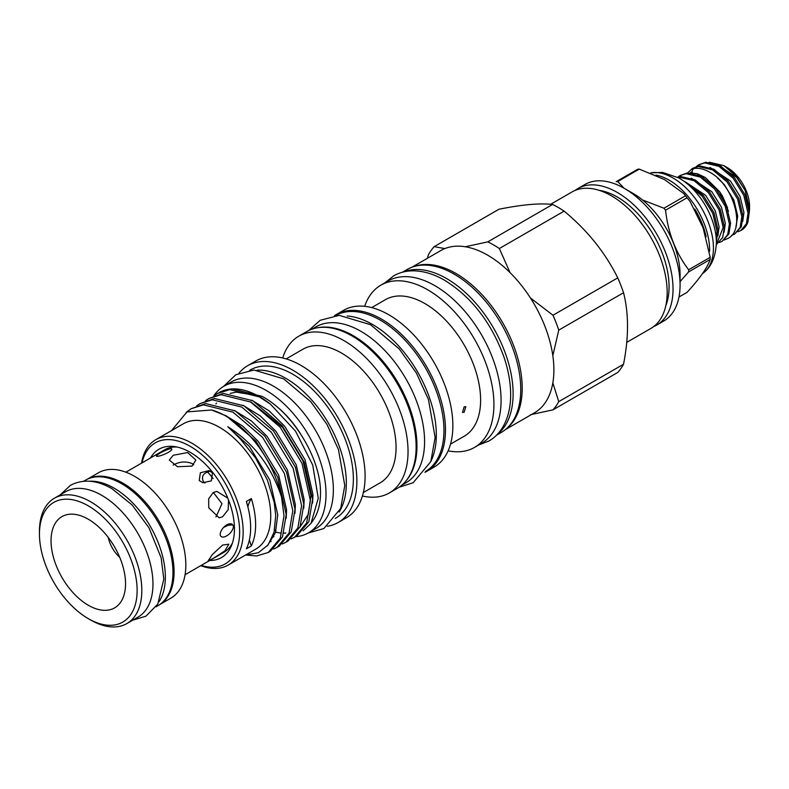 <?xml version="1.0" encoding="UTF-8"?>
<svg xmlns="http://www.w3.org/2000/svg" width="789" height="789" viewBox="0 0 789 789"><rect width="100%" height="100%" fill="white"/><g stroke="black" fill="none" stroke-linecap="round" stroke-linejoin="round"><path stroke-width="1.18" d="M692.259 172.919A3.738 2.949 -95.9 0 1 693.768 168.698A3.738 2.949 -95.9 0 1 694.724 168.382C699.567 167.949 704.577 169.221 709.765 172.219C734.332 185.228 746.226 230.546 727.557 238.574L724.322 239.984M83.624 481.251L85.498 480.166A72.47 41.847 60 0 1 121.733 483.756A72.47 41.847 60 0 1 169.073 547.625A72.47 41.847 60 0 1 157.968 605.696L156.104 606.771M89.502 481.221A72.47 41.847 60 0 1 114.099 488.164A72.47 41.847 60 0 1 159.053 601.701M687.761 184.192L702.161 196.165L712.773 213.346L716.984 231.108L716.254 238.82M716.363 241.395L718.168 230.418L713.956 212.665L703.344 195.485L684.26 181.44M678.057 177.535L679.763 177.259L694.064 180.661L708.374 192.585L718.986 209.766L723.197 227.518L716.304 244.669L722.714 237.469L724.381 226.837L720.17 209.085L709.558 191.895L695.257 179.971L680.946 176.578L677.613 177.298M677.643 177.288L680.01 175.582L685.976 173.679L700.277 177.071L714.578 188.995L725.19 206.185L729.401 223.938L727.734 234.57L722.113 241.335L719.42 242.47M722.113 241.335L728.918 233.879L730.584 223.248L726.373 205.495L715.771 188.315L701.46 176.391L687.16 172.988L680.01 175.582M696.273 166.538L698.64 164.832L704.597 162.919L718.907 166.321L733.208 178.245L743.82 195.425L748.031 213.178L746.364 223.82L740.733 230.575L738.04 231.719M740.733 230.575L741.473 230.151A38.996 22.516 60 0 0 747.903 222.192L749.215 212.497L745.003 194.745L734.391 177.564L720.091 165.631L705.78 162.238L698.64 164.832M687.554 172.959L692.426 168.412L698.393 166.509L712.694 169.901L726.994 181.825L737.607 199.015L741.818 216.768L740.151 227.4L734.529 234.165L731.452 235.408M734.529 234.165L741.335 226.719L743.001 216.078L738.79 198.325L728.188 181.145L713.877 169.221L699.577 165.828L692.426 168.412M723.967 165.69L727.261 167.593A31.53 18.206 60 0 1 749.55 206.205L749.55 208.937L745.112 190.336L735.94 175.908L723.967 165.69L709.212 162.199M173.195 465.066C179.458 461.575 185.721 461.052 191.974 463.528L193.709 464.829M159.654 604.621L170.828 598.17A72.391 41.797 -120 0 0 185.829 565.032A72.391 41.797 -120 0 0 154.23 492.178A72.391 41.797 -120 0 0 98.447 472.789L87.273 479.239M159.782 604.532A72.391 41.797 -120 0 0 174.093 571.808A72.391 41.797 -120 0 0 142.947 499.437A72.391 41.797 -120 0 0 87.411 479.17M51.038 540.731A52.685 30.416 60 0 1 74.994 514.379A52.685 30.416 60 0 1 125.54 583.752A52.685 30.416 60 0 1 123.094 597.677A52.685 30.416 60 0 1 81.533 600.636A52.685 30.416 60 0 1 51.038 540.731M39.45 534.045A69.067 39.874 -120 0 0 88.289 618.635A69.067 39.874 -120 0 0 137.128 590.438A69.067 39.874 -120 0 0 88.289 505.838A69.067 39.874 -120 0 0 39.45 534.045L39.45 531.332A72.391 41.797 60 0 1 54.441 498.194A72.391 41.797 60 0 1 110.223 517.584A72.391 41.797 60 0 1 141.823 590.438A72.391 41.797 60 0 1 126.832 623.576A72.391 41.797 60 0 1 90.636 619.986L88.289 618.635M126.832 623.576L137.976 617.136A72.391 41.797 -120 0 0 152.967 583.998A72.391 41.797 -120 0 0 121.368 511.154A72.391 41.797 -120 0 0 65.586 491.754L54.441 498.194M222.606 545.071L228.859 544.183L224.885 550.86L213.217 558.425L208.168 560.811L212.409 554.47L222.606 545.071M185.07 574.717L223.918 552.29A59.195 34.174 -120 0 0 232.41 543.049M233.426 526.776C232.331 534.498 220.841 540.83 220.151 534.439C220.841 526.579 232.331 519.576 233.426 526.776M710.189 257.322A67.617 39.036 60 0 1 710.199 258.388A67.617 39.036 60 0 1 710.189 259.443L688.659 271.88A67.617 39.036 -120 0 0 688.659 270.824A67.617 39.036 -120 0 0 688.659 269.759L710.189 257.322L703.098 227.843L690.089 201.491L687.081 197.773L665.551 210.209C668.066 233.011 675.769 252.865 688.659 269.759M688.659 271.88L680.079 281.565M678.984 296.999L687.081 292.324C699.764 278.507 707.467 267.55 710.189 259.443M655.994 175.128A57.124 32.98 60 0 1 709.617 250.162A57.124 32.98 60 0 1 709.607 251.227M650.866 172.85A57.124 32.98 60 0 1 692.219 194.666A57.124 32.98 60 0 1 713.434 247.953A57.124 32.98 60 0 1 705.82 270.814A57.124 32.98 60 0 1 702.309 273.684M650.836 172.84L662.652 172.436L678.757 177.919A52.143 30.11 60 0 1 716.363 242.193A52.143 30.11 60 0 1 716.363 243.042C715.653 255.577 712.132 264.838 705.82 270.814M403.613 271.919A94.088 54.323 60 0 1 446.584 278.556A94.088 54.323 60 0 1 506.942 357.9A94.088 54.323 60 0 1 497.376 434.325M402.449 272.215L407.173 269.493A94.088 54.323 60 0 1 454.217 274.158A94.088 54.323 60 0 1 515.681 357.062A94.088 54.323 60 0 1 501.252 432.461L496.537 435.183M311.862 329.21L315.925 326.873A90.025 51.975 60 0 1 360.928 331.331A90.025 51.975 60 0 1 419.738 410.655A90.025 51.975 60 0 1 405.94 482.789L401.877 485.136M318.194 327.652A90.025 51.975 60 0 1 353.304 335.729A90.025 51.975 60 0 1 409.373 406.808A90.025 51.975 60 0 1 406.394 480.432M335.532 315.551A90.025 51.975 60 0 1 380.288 320.147A90.025 51.975 60 0 1 439.029 399.244A90.025 51.975 60 0 1 425.557 471.467M347.229 315.994A90.025 51.975 60 0 1 372.664 324.555A90.025 51.975 60 0 1 431.021 461.111M295.579 536.688A84.63 48.859 -120 0 0 308.499 532.822A84.63 48.859 -120 0 0 321.468 465.007A84.63 48.859 -120 0 0 266.189 390.437A84.63 48.859 -120 0 0 223.869 386.245A84.63 48.859 -120 0 0 213.829 395.841M308.499 532.822L315.827 528.591A84.63 48.859 -120 0 0 328.806 460.776A84.63 48.859 -120 0 0 273.517 386.196A84.63 48.859 -120 0 0 231.207 382.004L223.869 386.245M599.216 190.356A73.219 42.271 60 0 1 617.304 197.033A73.219 42.271 60 0 1 665.817 305.708M150.512 457.965A62.548 36.116 60 0 1 174.428 446.574A62.548 36.116 60 0 1 190.208 452.324A62.548 36.116 60 0 1 231.532 545.475A62.548 36.116 60 0 1 209.706 560.496M176.973 447.018A59.195 34.174 -120 0 0 164.723 449.76L125.875 472.187M364.686 306.319A93.674 54.086 60 0 1 380.86 285.164A93.674 54.086 60 0 1 427.697 289.8A93.674 54.086 60 0 1 488.884 372.349A93.674 54.086 60 0 1 474.534 447.402A93.674 54.086 60 0 1 448.122 450.835M380.86 285.164L388.02 281.032A93.674 54.086 60 0 1 434.857 285.667A93.674 54.086 60 0 1 496.044 368.216A93.674 54.086 60 0 1 481.684 443.27L474.534 447.402M371.698 307.602L385.476 299.652A78.821 45.506 60 0 1 424.886 303.558A78.821 45.506 60 0 1 476.369 373.01A78.821 45.506 60 0 1 464.287 436.169L450.519 444.118M334.487 315.659A90.518 52.261 60 0 1 336.203 314.584L343.6 310.314A90.518 52.261 60 0 1 388.859 314.801A90.518 52.261 60 0 1 447.994 394.569A90.518 52.261 60 0 1 434.118 467.098L426.721 471.368A90.518 52.261 60 0 1 424.936 472.325M336.203 314.584A90.518 52.261 60 0 1 381.462 319.072A90.518 52.261 60 0 1 440.597 398.83A90.518 52.261 60 0 1 426.721 471.368M282.718 357.979A90.518 52.261 60 0 1 298.775 336.193A90.518 52.261 60 0 1 344.034 340.68A90.518 52.261 60 0 1 403.169 420.438A90.518 52.261 60 0 1 389.293 492.977A90.518 52.261 60 0 1 362.407 495.985M298.775 336.193L306.872 331.518A90.518 52.261 60 0 1 352.131 336.006A90.518 52.261 60 0 1 411.266 415.773A90.518 52.261 60 0 1 397.39 488.302L389.293 492.977M286.18 358.896L302.927 349.221A77.164 44.549 60 0 1 341.509 353.048A77.164 44.549 60 0 1 391.916 421.04A77.164 44.549 60 0 1 380.081 482.868L363.334 492.543M238.968 373.158A90.518 52.261 60 0 1 247.618 365.731A90.518 52.261 60 0 1 292.877 370.209A90.518 52.261 60 0 1 352.012 449.977A90.518 52.261 60 0 1 338.136 522.515A90.518 52.261 60 0 1 327.376 526.293M247.618 365.731L255.833 360.987A90.518 52.261 60 0 1 301.092 365.475A90.518 52.261 60 0 1 360.228 445.233A90.518 52.261 60 0 1 346.351 517.771L338.136 522.515M257.165 370.13A85.537 49.391 60 0 1 285.835 378.345A85.537 49.391 60 0 1 339.092 512.051M249.669 370.297L250.113 370.041A85.537 49.391 60 0 1 292.877 374.282A85.537 49.391 60 0 1 348.758 449.661A85.537 49.391 60 0 1 335.65 518.205L335.207 518.452M311.024 523.334L312.996 520.543A78.9 45.555 60 0 0 320.304 486.971C317.888 453.803 291.22 411.828 262.076 396.374L232.518 388.878L230.743 389.036A81.514 47.064 60 0 1 259.64 396.749A81.514 47.064 60 0 1 270.39 404.126L295.52 431.119L312.73 465.046L318.263 498.283L311.024 523.334L303.173 530.8M268.24 552.478L270.43 551.205L282.462 536.905L286.2 514.536L277.748 477.217L255.912 441.1L226.364 415.971L211.679 409.994A81.514 47.064 60 0 1 225.999 416.178A81.514 47.064 60 0 1 281.505 496.863L284.01 515.799L280.273 538.177L268.24 552.478L256.652 555.959L245.576 555.022M186.155 412.351L191.125 408.741L203.414 404.856L232.962 412.154L262.52 437.284L284.356 473.4L292.808 510.72L289.07 533.098L277.038 547.388L273.586 549.055M277.038 547.388L279.237 546.126L291.259 531.825L295.007 509.447L286.545 472.138L264.719 436.021L235.161 410.882L205.604 403.583L191.125 408.741M196.747 405.783L199.923 403.662L212.211 399.776L241.769 407.075L271.317 432.204L293.153 468.321L301.605 505.641L297.867 528.009L285.835 542.309L282.393 543.966M285.835 542.309L288.034 541.047L300.067 526.746L303.804 504.368L295.342 467.058L273.517 430.942L243.959 405.802L214.411 398.504L199.923 403.662M205.544 400.704L208.72 398.583L221.009 394.697L250.567 401.995L280.125 427.125L301.95 463.242L310.412 500.561L306.665 522.929L294.642 537.23L291.19 538.887M294.642 537.23L296.832 535.968L308.864 521.667L312.602 499.289L304.15 461.979L282.314 425.853L252.766 400.723L223.208 393.425L208.72 398.583M214.342 395.624L217.517 393.504L229.816 389.608L259.364 396.906L270.39 404.126M217.527 393.504L218.878 392.715A81.514 47.064 60 0 1 230.743 389.036M141.537 463.143A72.391 41.797 60 0 1 155.778 439.69L183.354 423.772A72.391 41.797 60 0 1 219.549 427.352A72.391 41.797 60 0 1 266.84 491.143A72.391 41.797 60 0 1 255.735 549.154L228.169 565.072A72.391 41.797 60 0 1 200.741 565.674M245.616 554.992L258.348 552.734L268.112 544.923L274.069 532.19L275.716 515.503L274.217 502.396L267.284 479.82L255.528 457.857L240.211 438.832L227.794 426.711C253.387 442.807 271.288 466.191 281.505 496.863M246.355 548.819L251.336 545.939A72.391 41.797 -120 0 0 251.336 498.579L246.355 501.459A72.391 41.797 -120 0 1 246.355 548.819M155.778 439.69A72.391 41.797 60 0 1 191.974 443.27A72.391 41.797 60 0 1 239.264 507.061A72.391 41.797 60 0 1 228.169 565.072M142.03 462.857A69.896 40.357 60 0 1 190.208 446.318A69.896 40.357 60 0 1 239.323 525.356A69.896 40.357 60 0 1 201.225 565.397M575.073 190.435A78.821 45.506 60 0 1 577.903 188.551L584.935 184.488A78.821 45.506 60 0 1 624.346 188.393L633.143 193.473A66.375 38.326 60 0 1 633.153 193.473A66.375 38.326 60 0 1 680.079 274.769L680.079 284.928A78.821 45.506 60 0 1 663.756 321.005L656.714 325.078A78.821 45.506 60 0 1 653.677 326.577M633.153 193.473L624.346 188.393A78.821 45.506 60 0 1 680.079 284.928M411.789 267.303L440.814 250.547A93.674 54.086 60 0 1 444.858 248.584L434.177 246.651L498.934 209.253C522.042 204.598 539.913 203 552.566 204.469A102.047 58.919 60 0 1 558.346 207.527A102.047 58.919 60 0 1 564.115 211.136C587.223 230.181 605.094 252.421 617.748 277.856A102.047 58.919 60 0 1 623.527 292.729C628.843 313.47 628.843 337.307 623.527 364.242A102.047 58.919 60 0 1 617.748 372.457L552.981 409.846A102.047 58.919 60 0 0 558.76 401.631L552.833 382.902A93.674 54.086 60 0 1 534.488 412.795L505.463 429.551M414.018 266.554A93.674 54.086 60 0 1 455.973 273.477A93.674 54.086 60 0 1 515.828 351.776A93.674 54.086 60 0 1 507.228 427.993M552.566 204.469L487.809 241.858L465.263 246.76A93.674 54.086 60 0 1 487.651 255.182A93.674 54.086 60 0 1 510.039 272.609A93.674 54.086 60 0 1 530.445 297.995A93.674 54.086 60 0 1 552.833 355.701A93.674 54.086 60 0 1 552.833 382.902M487.809 241.858A102.047 58.919 60 0 1 493.579 244.925A102.047 58.919 60 0 1 499.348 248.525L564.115 211.136M464.139 412.252L465.826 406.68L464.139 406.838L462.502 412.43L464.139 412.252M577.903 188.551A78.821 45.506 60 0 1 617.304 192.457A78.821 45.506 60 0 1 668.796 261.918A78.821 45.506 60 0 1 656.714 325.078M550.653 204.282L572.035 191.944A78.821 45.506 60 0 1 611.445 195.84A78.821 45.506 60 0 1 662.928 265.301A78.821 45.506 60 0 1 650.846 328.461L626.742 342.377M300.422 433.694A73.929 42.685 -120 0 0 274.316 404.599M191.974 466.112L177.515 466.723L169.31 460.076L173.195 455.273L187.654 452.561L195.859 460.076L191.974 466.112M228.504 499.96L228.189 509.733L222.606 516.736L219.204 517.85L208.75 507.8L208.661 498.835L213.217 492.543L216.837 491.409L227.774 498.115M205.012 483.036L203.325 481.596C201.432 476.98 202.842 473.794 207.556 472.059L210.219 471.082M199.222 480.501L200.376 472.769L208.977 470.629L212.497 472.838L211.304 480.876L202.832 482.73L199.222 480.501M157.366 456.338C153.145 456.624 164.428 450.026 170.641 448.665C175.612 449.03 163.846 455.667 157.366 456.338L156.469 456.269M249.383 539.903A62.223 35.929 -120 0 0 251.336 545.939M251.336 498.579A62.223 35.929 -120 0 0 247.845 506.755M170.641 448.665L171.607 448.763M232.854 524.853L228.199 525.247L223.632 527.427M213.355 492.464L221.985 503.698L215.949 516.963M617.748 277.856L552.981 315.245A102.047 58.919 60 0 1 558.76 330.127L623.527 292.729M552.981 315.245L530.445 297.995M552.833 355.701L558.76 330.127M510.039 272.609L499.348 248.525M427.372 258.309L428.397 254.857A102.047 58.919 60 0 1 434.177 246.651M623.527 364.242L558.76 401.631M444.858 248.584A93.674 54.086 60 0 1 465.263 246.76M530.445 414.748L552.981 409.846M211.679 409.994L186.993 411.907L171.568 430.567M617.738 181.549A67.617 39.036 -120 0 0 616.15 181.687L637.69 169.25A67.617 39.036 60 0 1 639.277 169.112L617.738 181.549L624.03 188.206M642.522 199.982L663.953 208.227L685.493 195.79L683.757 193.552L664.476 179.547L639.277 169.112M685.493 195.79A67.617 39.036 60 0 1 687.081 197.773M665.551 210.209A67.617 39.036 -120 0 0 663.953 208.227M108.231 537.408A23.394 13.502 -120 0 0 119.76 557.389M228.317 524.162A47.587 27.477 60 0 1 228.199 525.247M207.556 472.059A47.587 27.477 60 0 1 213.109 478.588M749.225 213.227L749.55 208.937M690.05 172.919L692.16 171.617M728.464 211.196L719.716 191.796L705.297 177.505L697.506 173.787L690.75 172.969M690.977 172.949A36.008 20.79 60 0 1 692.15 172.051M694.774 209.046A55.999 32.329 60 0 1 706.155 236.72M274.533 530.228L276.022 530.652M312.582 503.126L312.957 494.506L305.037 459.79L284.651 426.178L269.049 410.822L251.76 400.181M272.599 536.776L273.763 536.895M303.775 508.205L304.159 499.595L296.24 464.869L275.854 431.258L260.252 415.902L242.963 405.27M294.978 513.294L295.362 504.674L287.433 469.948L267.057 436.347L251.444 420.981L234.165 410.349M286.18 518.373L286.565 509.753L278.635 475.027L258.25 441.426L242.647 426.06L225.368 415.428M267.432 545.781L275.4 532.723L277.758 514.832L269.838 480.116L249.452 446.505L227.794 426.711M256.662 395.496L236.276 392.123L230.191 393.386M216.511 403.071L215.861 403.938M275.568 532.21L280.253 532.96M283.853 533.098L285.825 532.999M299.81 527.328L308.371 514.162L310.925 495.679L303.006 460.963L282.62 427.352L250.813 401.848M745.112 190.336L736.62 177.367L716.185 163.836M742.715 221.512L743.938 212.547L740.082 196.491L730.417 180.947L709.972 167.426M735.969 226.404L737.735 216.137L733.869 200.081L724.203 184.537L717.546 177.998M705.297 177.505L697.555 174.596M724.085 232.272L725.318 223.307L721.452 207.241L711.786 191.707L691.351 178.176M717.882 235.852L719.104 226.887L715.248 210.831L705.583 195.287L685.138 181.766M689.339 185.08L688.186 184.557M719.874 192.023L722.477 196.126L727.606 207.99M132.651 620.213L146.004 616.14L157.81 604.068L163.816 579.077L161.124 557.724L148.983 527.831L132.148 504.99L111.93 488.677C96.8 479.959 82.973 478.834 70.468 485.304L60.26 494.831M385.032 282.758L393.642 275.864C399.323 272.619 405.615 270.943 412.519 270.834C422.934 270.765 433.644 273.901 444.621 280.263C471.487 296.98 491.222 322.435 503.806 356.628C508.599 370.672 510.877 384.036 510.631 396.729C510.365 408.544 507.741 418.693 502.771 427.165C499.22 433.082 494.624 437.688 488.973 440.982L478.696 444.996M223.504 386.462L235.842 374.736L253.959 370.041L283.665 378.858L310.836 401.788L327.021 424.492L338.442 449.503L344.783 485.551L340.69 508.432L323.875 528.541L308.124 533.029M308.667 330.561L320.196 320.285L339.201 315.363L370.495 324.664L399.214 348.906L416.336 372.931L428.427 399.392L435.133 437.491L430.824 461.624L413.17 482.73L399.116 487.227M271.15 541.471L270.321 541.579M273.882 536.638L272.688 536.54M683.757 193.552L690.089 201.491M688.422 184.754L690.059 185.514"/></g></svg>
